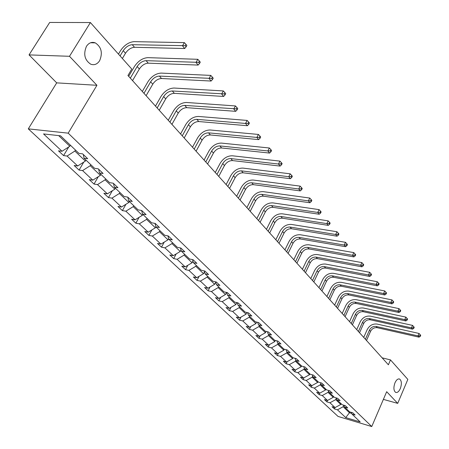 <?xml version="1.0" encoding="UTF-8"?>
<svg xmlns="http://www.w3.org/2000/svg" width="449" height="449" viewBox="0 0 449 449"><rect width="100%" height="100%" fill="white"/><g stroke="black" fill="none" stroke-linecap="round" stroke-linejoin="round"><path stroke-width="0.67" d="M394.98 382.806C396.405 379.792 397.943 378.535 399.61 379.051C401.67 380.752 401.9 383.94 400.3 388.61C398.886 391.646 397.337 392.903 395.653 392.392C393.593 390.697 393.369 387.498 394.98 382.806M86.455 46.314C88.846 42.801 91.792 41.65 95.295 42.868C101.412 46.993 102.86 52.937 99.639 60.699C97.265 64.263 94.296 65.431 90.732 64.196C84.631 60.076 83.205 54.116 86.455 46.314M28.293 128.863L338.041 416.425L371.761 426.55L68.192 133.157L28.293 128.863L56.697 82.863L96.933 85.299L69.5 56.293L29.05 54.896L56.697 82.863M29.05 54.896L49.693 22.45L90.395 22.545L69.5 56.293M383.39 399.391L397.713 403.376L407.838 379.405L390.495 359.907L382.121 357.836M343.822 405.211L343.148 406.738L349.445 412.743L345.752 417.609L337.452 409.819L334.41 408.921L335.016 407.563M349.81 411.918L349.445 412.743L351.73 413.417M343.148 406.738L337.452 409.819M336.374 398.128L335.7 399.638L340.78 404.482L335.066 407.58L332.019 406.682L334.41 408.921M335.066 407.58L329.942 402.77L326.878 401.872L327.512 400.457M328.679 390.961L328.056 392.353L333.27 397.326L327.495 400.469L324.425 399.576L326.878 401.872M327.495 400.469L322.236 395.535L319.149 394.649L319.845 393.111M320.788 383.62L320.216 384.883L325.564 389.979L319.722 393.178L316.635 392.291L319.149 394.649M319.722 393.178L314.328 388.11L311.224 387.229L311.982 385.562M312.678 376.088L312.162 377.211L317.656 382.441L311.752 385.691L308.637 384.815L311.224 387.229M311.752 385.691L306.212 380.494L303.086 379.618L303.917 377.817M304.349 368.354L303.9 369.331L309.541 374.707L303.563 378.007L300.432 377.138L303.086 379.618M303.563 378.007L297.878 372.67L294.729 371.806L295.638 369.853M295.784 360.424L295.408 361.237L301.2 366.76L295.161 370.122L292.007 369.258L294.729 371.806M295.161 370.122L289.319 364.639L286.148 363.78L287.136 361.675M287.063 352.111L286.681 352.92L292.636 358.594L286.524 362.017L283.347 361.159L286.148 363.78M286.524 362.017L280.524 356.383L277.33 355.529L278.408 353.262M278.099 343.552L277.712 344.372L283.835 350.209L277.65 353.683L274.451 352.841L277.33 355.529M277.65 353.683L271.482 347.891L268.266 347.055L269.439 344.608M268.884 334.752L268.485 335.583L274.782 341.582L268.53 345.124L265.308 344.288L268.266 347.055M268.53 345.124L262.182 339.163L258.95 338.338L260.224 335.7M259.404 325.699L259 326.535L265.477 332.709L259.146 336.318L255.908 335.487L258.95 338.338M259.146 336.318L252.619 330.189L249.363 329.37L250.75 326.535M249.65 316.382L249.229 317.23L255.896 323.583L249.492 327.254L246.232 326.44L249.363 329.37M249.492 327.254L242.774 320.945L239.497 320.143L241.006 317.095M239.603 306.79L239.177 307.644L246.041 314.188L239.558 317.926L236.275 317.129L239.497 320.143M239.558 317.926L232.638 311.432L229.344 310.641L230.982 307.363M229.254 296.907L228.816 297.771L235.888 304.512L229.327 308.323L226.027 307.537L229.344 310.641M229.327 308.323L222.199 301.633L218.882 300.858L220.667 297.333M218.59 286.726L218.141 287.601L225.432 294.544L218.786 298.433L215.464 297.659L218.882 300.858M218.786 298.433L211.44 291.536L208.106 290.778L210.048 286.984M207.595 276.225L207.135 277.112L214.65 284.273L207.926 288.236L204.581 287.483L208.106 290.778M207.926 288.236L200.349 281.125L196.993 280.384L199.109 276.309M196.252 265.398L195.786 266.291L203.537 273.682L196.724 277.723L193.362 276.988L196.993 280.384M196.724 277.723L188.911 270.388L185.532 269.669L187.834 265.28M184.55 254.218L184.068 255.127L192.071 262.749L185.168 266.874L181.783 266.162L185.532 269.669M185.168 266.874L177.108 259.309L173.712 258.607L176.216 253.893M172.461 242.679L171.973 243.599L180.234 251.474L173.241 255.683L169.84 254.987L173.712 258.607M173.241 255.683L164.918 247.87L161.505 247.191L164.239 242.112M159.979 230.758L159.474 231.69L168.01 239.822L160.927 244.121L157.509 243.453L161.505 247.191M160.927 244.121L152.329 236.051L148.894 235.394L151.88 229.933M147.076 218.439L146.559 219.376L155.382 227.783L148.204 232.178L144.769 231.532L148.894 235.394M148.204 232.178L139.313 223.838L135.867 223.209L139.123 217.322M133.729 205.698L133.201 206.647L142.327 215.34L135.054 219.836L131.596 219.213L135.867 223.209M135.054 219.836L125.86 211.204L122.392 210.603L125.956 204.256M119.922 192.509L119.378 193.474L128.824 202.471L121.449 207.062L117.975 206.478L122.392 210.603M121.449 207.062L111.936 198.132L108.45 197.566L112.357 190.718M105.627 178.859L105.066 179.83L114.849 189.152L107.367 193.85L103.882 193.294L108.45 197.566M107.367 193.85L97.517 184.601L94.021 184.068L98.303 176.67M90.816 164.716L90.238 165.698L100.374 175.357L92.791 180.167L89.289 179.645L94.021 184.068M92.791 180.167L82.588 170.586L79.075 170.087L83.778 162.083M75.46 150.05L74.865 151.049L85.372 161.062L77.683 165.984L74.169 165.501L79.075 170.087M77.683 165.984L67.103 156.056L63.578 155.595L68.759 146.924M58.667 135.609L69.82 146.239L62.024 151.279L58.493 150.842L63.578 155.595M62.024 151.279L43.536 133.931L60.559 135.823L78.979 153.412L82.65 153.872L87.707 158.722L84.042 158.25L94.582 168.313L98.236 168.813L103.107 173.488L99.459 172.972L109.618 182.67L113.255 183.214L117.958 187.716L114.327 187.166L124.126 196.522L127.74 197.1L132.281 201.444L128.667 200.86L138.124 209.891L141.727 210.502L146.105 214.695L142.507 214.078L151.644 222.799L155.225 223.439L159.457 227.497L155.882 226.846L164.71 235.276L168.274 235.944L172.36 239.861L168.807 239.188L177.344 247.337L180.885 248.033L184.836 251.822L181.306 251.12L189.562 259.011L193.087 259.73L196.909 263.395L193.396 262.671L201.393 270.304L204.89 271.044L208.6 274.597L205.109 273.851L212.848 281.248L216.328 282.006L219.915 285.446L216.446 284.683L223.95 291.844L227.407 292.625L230.887 295.958L227.435 295.173L234.715 302.121L238.144 302.918L241.517 306.151L238.093 305.354L245.154 312.089L248.561 312.902L251.833 316.04L248.432 315.22L255.279 321.759L258.663 322.59L261.84 325.632L258.461 324.801L265.112 331.149L268.474 331.991L271.555 334.943L268.205 334.101L274.659 340.269L277.998 341.117L280.995 343.99L277.662 343.137L283.936 349.126L287.253 349.99L290.166 352.779L286.855 351.915L292.956 357.741L296.25 358.611L299.079 361.322L295.796 360.446L301.722 366.109L304.994 366.99L307.745 369.628L304.484 368.747L310.253 374.258L313.503 375.145L316.18 377.71L312.942 376.818L318.554 382.183L321.776 383.081L324.386 385.579L321.17 384.681L326.636 389.9L329.835 390.804L332.372 393.234L329.179 392.331L334.505 397.416L337.682 398.325L340.151 400.693L336.986 399.778L342.172 404.734L345.326 405.649L347.734 407.956L344.585 407.041L349.642 411.868L352.774 412.788L355.12 415.039L351.994 414.113L360.177 421.925L345.752 417.609M90.395 22.545L131.765 69.051L127.948 75.516L388.385 364.79L390.495 359.907M343.912 405.239L344.585 407.041M341.117 403.724L340.78 404.482M335.7 399.638L329.942 402.77M336.295 397.926L336.986 399.778M333.613 396.562L333.27 397.326M328.056 392.353L322.236 395.535M328.483 390.422L329.179 392.331M325.912 389.21L325.564 389.979M320.216 384.883L314.328 388.11M320.457 382.711L321.17 384.681M318.01 381.661L317.656 382.441M312.162 377.211L306.212 380.494M312.218 374.792L312.942 376.818M309.9 373.916L309.541 374.707M303.9 369.331L297.878 372.67M303.749 366.659L304.484 368.747M301.571 365.963L301.2 366.76M295.408 361.237L289.319 364.639M295.044 358.291L295.796 360.446M293.029 357.758L292.636 358.594M286.681 352.92L280.524 356.383M286.097 349.687L286.855 351.915M284.301 349.221L283.835 350.209M277.712 344.372L271.482 347.891M276.887 340.836L277.662 343.137M275.327 340.437L274.782 341.582M268.485 335.583L262.182 339.163M267.419 331.727L268.205 334.101M266.111 331.401L265.477 332.709M259 326.535L252.619 330.189M257.664 322.343L258.461 324.801M256.626 322.09L255.896 323.583M249.229 317.23L242.774 320.945M247.624 312.678L248.432 315.22M246.871 312.498L246.041 314.188M239.177 307.644L232.638 311.432M237.274 302.716L238.093 305.354M236.836 302.615L235.888 304.512M228.816 297.771L222.199 301.633M226.605 292.445L227.435 295.173M226.504 292.422L225.432 294.544M218.141 287.601L211.44 291.536M215.604 281.849L216.446 284.683M215.711 282.202L214.65 284.273M207.135 277.112L200.349 281.125M204.25 270.91L205.109 273.851M204.508 271.797L203.537 273.682M195.786 266.291L188.911 270.388M192.537 259.617L193.396 262.671M192.947 261.077L192.071 262.749M184.068 255.127L177.108 259.309M180.436 247.943L181.306 251.12M181.003 250.02L180.234 251.474M171.973 243.599L164.918 247.87M167.926 235.882L168.807 239.188M168.656 238.627L168.01 239.822M159.474 231.69L152.329 236.051M155 223.4L155.882 226.846L155.382 227.783M146.559 219.376L139.313 223.838M141.626 210.486L142.507 214.078M142.849 214.403L142.327 215.34M133.201 206.647L125.86 211.204M127.791 197.145L128.667 200.86M129.357 201.517L128.824 202.471M119.378 193.474L111.936 198.132M113.49 183.439L114.327 187.166M115.393 188.187L114.849 189.152M105.066 179.83L97.517 184.601M98.668 169.234L99.459 172.972M100.935 174.38L100.374 175.357M90.238 165.698L82.588 170.586M83.295 154.501L84.042 158.25M85.955 160.074L85.372 161.062M74.865 151.049L67.103 156.056M397.713 403.376L386.679 391.702L371.761 426.55M96.933 85.299L68.192 133.157M70.42 145.235L69.82 146.239M351.331 412.362L351.994 414.113M122.369 58.493L125.501 53.251C128.021 49.564 131.024 47.583 134.509 47.291L184.702 48.52L182.502 45.809L184.337 42.616L134.083 41.645C128.857 42.094 124.351 45.085 120.562 50.602L118.463 54.105M120.091 55.929L123.234 50.675C125.765 46.988 128.773 44.99 132.264 44.698L185.252 45.697L186.133 46.786L186.863 45.506L185.987 44.423L185.252 45.697M185.987 44.423L184.337 42.616M184.702 48.52L186.133 46.786M132.539 80.618L139.364 68.989C141.828 65.352 144.791 63.41 148.249 63.169L198.144 65.077L196.022 62.462L197.807 59.307L147.85 57.646C142.659 58.022 138.219 60.941 134.52 66.396L128.667 76.319M130.322 78.154L137.175 66.503C139.645 62.86 142.614 60.912 146.082 60.666L198.722 62.355L199.569 63.404L200.282 62.142L199.435 61.092L198.722 62.355M199.435 61.092L197.807 59.307M198.144 65.077L199.569 63.404M146.116 95.699L152.761 84.193C155.163 80.596 158.087 78.704 161.528 78.508L211.109 81.045L209.06 78.524L210.794 75.404L161.152 73.097C155.994 73.412 151.61 76.263 148.002 81.651L142.305 91.467M143.972 93.313L150.645 81.791C153.058 78.188 155.988 76.285 159.429 76.089L211.715 78.418L212.529 79.428L213.224 78.182L212.405 77.172L211.715 78.418M212.405 77.172L210.794 75.404M211.109 81.045L212.529 79.428M159.232 110.269L165.709 98.892C168.061 95.34 170.94 93.482 174.352 93.33L223.619 96.456L221.643 94.021L223.333 90.934L174.01 88.038C168.886 88.285 164.564 91.068 161.034 96.395L155.483 106.104M157.161 107.968L163.661 96.569C166.023 93.01 168.908 91.147 172.326 90.99L224.247 93.92L225.039 94.896L225.712 93.661L224.921 92.685L224.247 93.92M224.921 92.685L223.333 90.934M223.619 96.456L225.039 94.896M171.922 124.362L178.231 113.109C180.526 109.595 183.372 107.782 186.762 107.67L235.697 111.335L233.789 108.989L235.439 105.936L186.436 102.479C181.351 102.664 177.086 105.392 173.64 110.656L168.229 120.259M169.913 122.134L176.255 110.858C178.556 107.339 181.407 105.521 184.803 105.403L236.354 108.888L237.117 109.831L237.768 108.607L237.01 107.665L236.354 108.888M237.01 107.665L235.439 105.936M235.697 111.335L237.117 109.831M184.197 137.995L190.348 126.859C192.593 123.391 195.399 121.617 198.767 121.539L247.371 125.72L245.53 123.447L247.135 120.427L198.464 116.454C193.418 116.588 189.209 119.254 185.835 124.452L180.56 133.959M182.255 135.839L188.434 124.687C190.685 121.208 193.497 119.428 196.87 119.35L245.53 123.447L248.05 123.346L248.785 124.261L249.425 123.054L248.69 122.139L248.05 123.346M248.69 122.139L247.135 120.427M247.371 125.72L248.785 124.261M196.078 151.19L202.084 140.178C204.278 136.743 207.045 135.009 210.39 134.969L258.663 139.622L256.879 137.422L258.439 134.442L210.11 129.986C205.098 130.064 200.944 132.674 197.644 137.815L192.498 147.216M194.198 149.107L200.226 138.073C202.432 134.633 205.204 132.893 208.549 132.848L256.879 137.422L259.354 137.327L260.066 138.208L260.689 137.018L259.977 136.137L259.354 137.327M259.977 136.137L258.439 134.442M258.663 139.622L260.066 138.208M207.584 163.975L213.449 153.075C215.599 149.685 218.332 147.985 221.649 147.979L269.58 153.07L267.851 150.948L269.378 147.996L221.385 143.091C216.412 143.119 212.31 145.672 209.082 150.757L204.059 160.057M205.765 161.954L211.647 151.038C213.808 147.637 216.547 145.931 219.87 145.919L267.851 150.948L270.292 150.853L270.977 151.706L271.589 150.522L270.899 149.669L270.292 150.853M270.899 149.669L269.378 147.996M269.58 153.07L270.977 151.706M218.736 176.362L224.461 165.58C226.565 162.224 229.265 160.562 232.56 160.585L280.148 166.091L278.475 164.031L279.963 161.112L232.318 155.786C227.379 155.769 223.327 158.273 220.167 163.296L215.262 172.5M216.974 174.403L222.721 163.604C224.831 160.242 227.536 158.57 230.831 158.592L278.475 164.031L280.872 163.941L281.54 164.766L282.135 163.599L281.467 162.774L280.872 163.941M281.467 162.774L279.963 161.112M280.148 166.091L281.54 164.766M229.551 188.372L235.141 177.703C237.201 174.386 239.867 172.753 243.133 172.809L290.38 178.696L288.763 176.704L290.217 173.819L242.915 168.1C238.009 168.038 234.013 170.491 230.915 175.458L226.128 184.567M227.839 186.47L233.452 175.784C235.517 172.461 238.189 170.828 241.461 170.873L288.763 176.704L291.12 176.614L291.771 177.411L292.35 176.255L291.704 175.458L291.12 176.614M291.704 175.458L290.217 173.819M290.38 178.696L291.771 177.411M240.035 200.018L245.502 189.461C247.522 186.183 250.155 184.584 253.399 184.662L300.297 190.915L298.731 188.978L300.145 186.122L253.191 180.043C248.325 179.937 244.374 182.345 241.343 187.255L236.662 196.269M238.38 198.177L243.863 187.603C245.889 184.315 248.527 182.709 251.771 182.788L298.731 188.978L301.055 188.889L301.677 189.663L302.244 188.524L301.621 187.749L301.055 188.889M301.621 187.749L300.145 186.122M300.297 190.915L301.677 189.663M250.216 211.322L255.56 200.877C257.535 197.633 260.134 196.067 263.355 196.168L309.911 202.752L308.39 200.877L309.776 198.054L263.165 191.633C258.338 191.487 254.437 193.85 251.462 198.705L246.888 207.623M248.606 209.531L253.966 199.07C255.952 195.82 258.557 194.249 261.778 194.35L308.39 200.877L310.674 200.793L311.286 201.545L311.836 200.411L311.23 199.659L310.674 200.793M311.23 199.659L309.776 198.054M309.911 202.752L311.286 201.545M226.358 292.714L226.734 292.871M260.094 222.3L265.32 211.956C267.262 208.751 269.827 207.214 273.026 207.343L319.233 214.235L317.757 212.422L319.11 209.627L272.846 202.886C268.059 202.707 264.203 205.019 261.29 209.823L256.811 218.652M258.529 220.56L263.776 210.205C265.724 206.989 268.294 205.446 271.493 205.575L317.757 212.422L320.008 212.332L320.597 213.062L321.142 211.945L320.552 211.215L320.008 212.332M320.552 211.215L319.11 209.627M319.233 214.235L320.597 213.062M236.814 302.665L237.319 302.873M269.692 232.958L274.805 222.721C276.707 219.55 279.244 218.04 282.415 218.192L328.275 225.381L326.844 223.613L328.168 220.852L282.253 213.814C277.499 213.601 273.694 215.868 270.837 220.622L266.453 229.36M268.171 231.269L273.301 221.02C275.215 217.844 277.751 216.328 280.928 216.474L326.844 223.613L329.066 223.529L329.639 224.236L330.167 223.131L329.594 222.423L329.066 223.529M329.594 222.423L328.168 220.852M328.275 225.381L329.639 224.236M279.014 243.313L284.021 233.183C285.89 230.045 288.393 228.563 291.541 228.737L337.059 236.196L335.667 234.485L336.963 231.746L291.395 224.433C286.675 224.186 282.915 226.414 280.109 231.117L275.821 239.766M277.538 241.674L282.561 231.527C284.436 228.384 286.945 226.897 290.093 227.065L335.667 234.485L337.856 234.4L338.411 235.085L338.928 233.991L338.372 233.306L337.856 234.4M338.372 233.306L336.963 231.746M337.059 236.196L338.411 235.085M288.078 253.382L292.978 243.352C294.813 240.249 297.289 238.795 300.409 238.986L345.584 246.697L344.231 245.036L345.506 242.325L300.28 234.754C295.594 234.479 291.878 236.668 289.128 241.321L284.93 249.88M286.647 251.788L291.564 241.742C293.399 238.632 295.88 237.173 299.006 237.364L344.231 245.036L346.392 244.952L346.931 245.62L347.436 244.537L346.897 243.869L346.392 244.952M346.897 243.869L345.506 242.325M345.584 246.697L346.931 245.62M296.896 263.17L301.694 253.247C303.49 250.172 305.943 248.746 309.041 248.954L353.868 256.901L352.555 255.29L353.801 252.607L308.918 244.795C304.27 244.492 300.6 246.641 297.895 251.244L293.786 259.718M295.498 261.621L300.314 251.676C302.121 248.6 304.574 247.169 307.672 247.377L352.555 255.29L354.682 255.206L355.204 255.857L355.703 254.785L355.181 254.134L354.682 255.206M355.181 254.134L353.801 252.607M353.868 256.901L355.204 255.857M305.472 272.695L310.175 262.867C311.937 259.831 314.356 258.422 317.432 258.652L361.922 266.824L360.642 265.252L361.86 262.598L317.32 254.561C312.712 254.229 309.08 256.34 306.431 260.897L302.401 269.288M304.113 271.185L308.828 261.34C310.601 258.298 313.026 256.89 316.102 257.12L360.642 265.252L362.741 265.174L363.252 265.802L363.735 264.742L363.23 264.113L362.741 265.174M363.23 264.113L361.86 262.598M361.922 266.824L363.252 265.802M313.817 281.966L318.425 272.234C320.159 269.226 322.55 267.845 325.604 268.092L369.751 276.466L368.511 274.94L369.701 272.313L325.503 264.068C320.928 263.709 317.336 265.786 314.732 270.292L310.787 278.599M312.493 280.496L317.117 270.747C318.857 267.739 321.254 266.352 324.307 266.599L368.511 274.94L370.577 274.861L371.07 275.473L371.548 274.423L371.054 273.811L370.577 274.861M371.054 273.811L369.701 272.313M369.751 276.466L371.07 275.473M321.939 290.986L326.457 281.355C328.163 278.374 330.526 277.022 333.556 277.28L377.368 285.85L376.161 284.363L377.328 281.764L333.467 273.318C328.926 272.936 325.379 274.979 322.82 279.435L318.947 287.663M320.653 289.56L325.183 279.907C326.894 276.926 329.263 275.568 332.294 275.826L376.161 284.363L378.198 284.284L378.681 284.879L379.147 283.841L378.664 283.246L378.198 284.284M378.664 283.246L377.328 281.764M377.368 285.85L378.681 284.879M329.852 299.775L334.281 290.234C335.959 287.287 338.299 285.957 341.302 286.232L384.776 294.976L383.603 293.528L384.748 290.958L341.223 282.331C336.716 281.927 333.209 283.931 330.694 288.348L326.894 296.492M328.595 298.383L333.04 288.825C334.724 285.878 337.064 284.537 340.073 284.812L383.603 293.528L385.612 293.455L386.084 294.033L386.538 293.006L386.073 292.428L385.612 293.455M386.073 292.428L384.748 290.958M384.776 294.976L386.084 294.033M337.558 308.34L341.908 298.888C343.552 295.975 345.865 294.662 348.845 294.954L391.988 303.861L390.849 302.452L391.971 299.91L348.778 291.109C344.31 290.683 340.836 292.658 338.366 297.025L334.64 305.096M336.34 306.981L340.696 297.519C342.351 294.595 344.669 293.281 347.649 293.567L390.849 302.452L392.83 302.379L393.29 302.946L393.734 301.924L393.279 301.363L392.83 302.379M393.279 301.363L391.971 299.91M391.988 303.861L393.29 302.946M345.073 316.68L349.339 307.324C350.955 304.439 353.245 303.148 356.203 303.451L399.015 312.515L397.898 311.146L399.004 308.626L356.141 299.668C351.707 299.219 348.272 301.161 345.842 305.488L342.189 313.481M343.883 315.361L348.16 305.988C349.782 303.092 352.078 301.801 355.036 302.104L397.898 311.146L399.863 311.073L400.306 311.623L400.744 310.613L400.3 310.063L399.863 311.073M400.3 310.063L399.004 308.626M399.015 312.515L400.306 311.623M352.398 324.818L356.579 315.546C358.173 312.689 360.44 311.421 363.37 311.735L405.857 320.945L404.774 319.609L405.851 317.112L363.32 308.008C358.919 307.543 355.524 309.451 353.133 313.739L349.546 321.652M351.236 323.527L355.434 314.244C357.028 311.382 359.295 310.107 362.236 310.422L404.774 319.609L406.704 319.536L407.136 320.075L407.569 319.076L407.136 318.537L406.704 319.536M407.136 318.537L405.851 317.112M405.857 320.945L407.136 320.075M359.537 332.748L363.645 323.566C365.217 320.738 367.456 319.486 370.363 319.817L412.524 329.162L411.469 327.86L412.53 325.385L370.324 316.147C365.957 315.664 362.596 317.538 360.244 321.781L356.719 329.622M358.403 331.491L362.528 322.292C364.1 319.458 366.339 318.206 369.258 318.532L411.469 327.86L413.377 327.787L413.798 328.309L414.225 327.321L413.804 326.799L413.377 327.787M413.804 326.799L412.53 325.385M412.524 329.162L413.798 328.309M366.502 340.488L370.537 331.39C372.081 328.589 374.298 327.355 377.188 327.697L419.024 337.165L417.997 335.897L419.035 333.45L377.149 324.083C372.816 323.577 369.493 325.43 367.181 329.628L363.724 337.395M365.396 339.259L369.448 330.15C370.992 327.343 373.214 326.109 376.105 326.445L417.997 335.897L419.882 335.83L420.292 336.335L420.707 335.358L420.298 334.847L419.882 335.83M420.298 334.847L419.035 333.45M419.024 337.165L420.292 336.335M123.234 50.675L125.501 53.251M132.264 44.698L134.509 47.291M137.175 66.503L139.364 68.989M146.082 60.666L148.249 63.169M150.645 81.791L152.761 84.193M159.429 76.089L161.528 78.508M163.661 96.569L165.709 98.892M172.326 90.99L174.352 93.33M176.255 110.858L178.231 113.109M184.803 105.403L186.762 107.67M188.434 124.687L190.348 126.859M196.87 119.35L198.767 121.539M200.226 138.073L202.084 140.178M208.549 132.848L210.39 134.969M211.647 151.038L213.449 153.075M219.87 145.919L221.649 147.979M222.721 163.604L224.461 165.58M230.831 158.592L232.56 160.585M233.452 175.784L235.141 177.703M241.461 170.873L243.133 172.809M243.863 187.603L245.502 189.461M251.771 182.788L253.399 184.662M253.966 199.07L255.56 200.877M261.778 194.35L263.355 196.168M263.776 210.205L265.32 211.956M271.493 205.575L273.026 207.343M273.301 221.02L274.805 222.721M280.928 216.474L282.415 218.192M282.561 231.527L284.021 233.183M290.093 227.065L291.541 228.737M291.564 241.742L292.978 243.352M299.006 237.364L300.409 238.986M300.314 251.676L301.694 253.247M307.672 247.377L309.041 248.954M308.828 261.34L310.175 262.867M316.102 257.12L317.432 258.652M317.117 270.747L318.425 272.234M324.307 266.599L325.604 268.092M325.183 279.907L326.457 281.355M332.294 275.826L333.556 277.28M333.04 288.825L334.281 290.234M340.073 284.812L341.302 286.232M340.696 297.519L341.908 298.888M347.649 293.567L348.845 294.954M348.16 305.988L349.339 307.324M355.036 302.104L356.203 303.451M355.434 314.244L356.579 315.546M362.236 310.422L363.37 311.735M362.528 322.292L363.645 323.566M369.258 318.532L370.363 319.817M369.448 330.15L370.537 331.39M376.105 326.445L377.188 327.697M399.61 379.051L399.021 378.9M95.295 42.868L90.546 42.767"/></g></svg>
